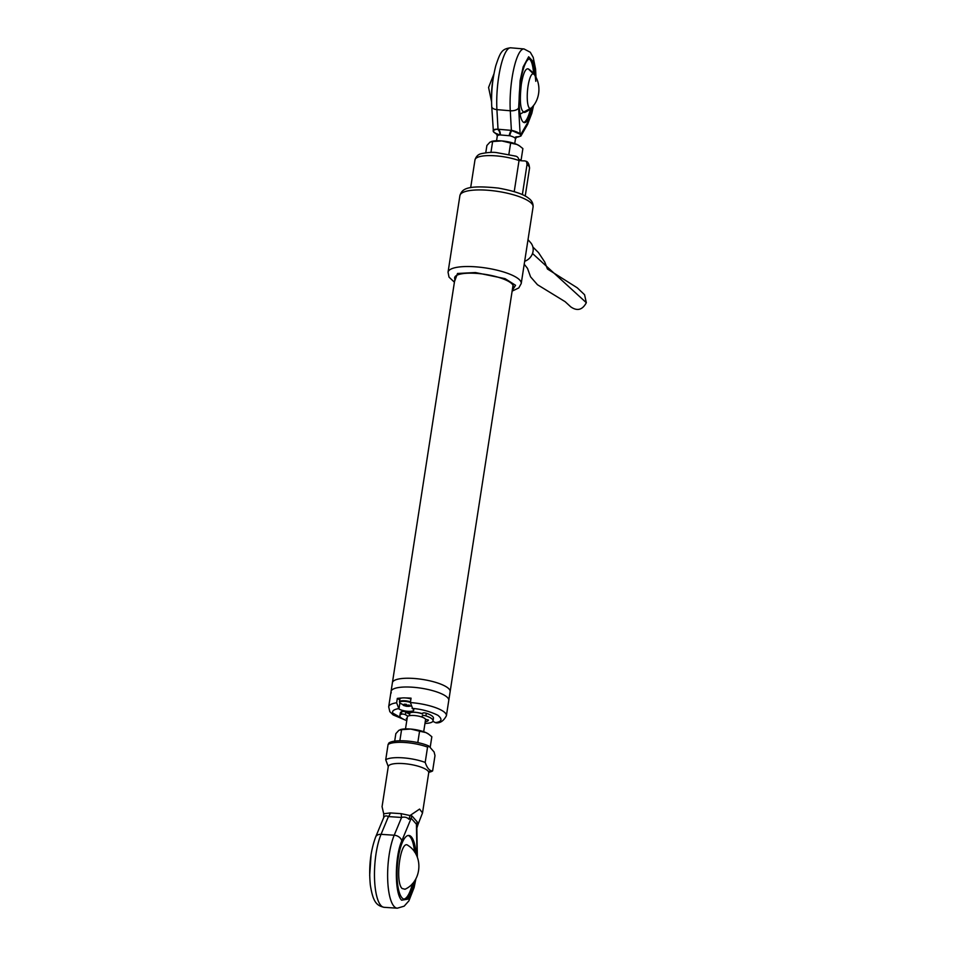 <?xml version="1.0" encoding="UTF-8"?>
<svg xmlns="http://www.w3.org/2000/svg" width="956" height="956" viewBox="0 0 956 956"><rect width="100%" height="100%" fill="white"/><g stroke="black" fill="none" stroke-linecap="round" stroke-linejoin="round"><path stroke-width="1.43" d="M407.937 713.296A9.202 2.474 8.8 0 1 407.949 713.14A9.202 2.474 8.8 0 1 409.216 712.148M422.54 714.036A7.361 1.984 -171.2 0 0 414.641 712.316A7.361 1.984 -171.2 0 0 409.765 713.427L409.634 714.252M423.687 731.71L425.551 719.677A9.202 2.474 -171.2 0 0 416.84 715.829A9.202 2.474 -171.2 0 0 407.364 716.869L405.499 728.89M513.025 285.342L450.133 691.654A29.206 7.851 -171.2 0 0 422.468 679.429A29.206 7.851 -171.2 0 0 392.402 682.727A29.206 7.851 8.8 0 1 400.839 678.652A29.206 7.851 8.8 0 1 432.865 681.58A29.206 7.851 8.8 0 1 450.133 691.654L448.77 700.413A29.206 7.851 -171.2 0 0 421.118 688.189A29.206 7.851 -171.2 0 0 391.052 691.475A29.206 7.851 8.8 0 1 421.118 688.189A29.206 7.851 8.8 0 1 448.77 700.413L446.404 715.733A29.206 7.851 8.8 0 0 410.387 702.552L412.693 708.766A8.054 2.163 -171.2 0 1 413.781 710.117A8.054 2.163 -171.2 0 1 407.746 711.288A8.054 2.163 -171.2 0 1 398.963 709.005L396.644 702.791L397.314 698.418A29.206 7.851 8.8 0 1 401.843 698M405.487 697.94A29.206 7.851 8.8 0 1 411.056 698.167L410.387 702.552M406.766 712.626A11.723 3.155 8.8 0 1 422.588 713.69M397.314 698.418L399.763 699.912M432.817 721.398A8.054 2.163 -171.2 0 1 434.765 722.294L436.378 722.879C440.441 723.095 443.787 720.716 446.404 715.733M407.041 718.948A12.069 3.25 8.8 0 1 406.288 718.542L407.172 718.159M407.961 716.163L405.416 714.718A2.354 0.633 -171.2 0 0 403.289 714.12A2.354 0.633 -171.2 0 0 401.341 714.216A16.79 4.517 -171.2 0 0 399.871 715.709A16.79 4.517 -171.2 0 0 406.79 720.597M424.966 723.417A16.79 4.517 -171.2 0 0 433.044 720.836A16.79 4.517 -171.2 0 0 425.91 715.877A2.354 0.633 -171.2 0 0 423.544 715.494A2.354 0.633 -171.2 0 0 422.253 715.853L422.086 717.12M425.516 719.33L428.396 720.035A12.069 3.25 8.8 0 1 428.384 720.119A12.069 3.25 8.8 0 1 425.229 721.756M433.044 720.836L433.45 718.219A16.79 4.517 -171.2 0 0 426.316 713.248A2.354 0.633 -171.2 0 0 423.95 712.865A2.354 0.633 -171.2 0 0 422.66 713.224A2.354 0.633 -171.2 0 0 422.66 713.236L422.66 713.236M409.479 715.674L409.682 714.287L405.834 712.089A2.354 0.633 -171.2 0 0 403.695 711.491A2.354 0.633 -171.2 0 0 401.747 711.587A16.79 4.517 -171.2 0 0 400.277 713.08L399.871 715.709M409.61 714.777A7.361 1.984 -171.2 0 0 410.279 715.554M428.527 734.065A16.097 4.326 -171.2 0 0 428.3 733.897L431.837 736.729L430.164 747.496M428.766 734.232L425.91 732.595L419.565 731.197L417.82 742.477M419.565 731.197L410.781 729.058L401.58 729.655L399.859 740.745M394.685 741.163L395.844 733.634L398.927 730.276L401.58 729.655M428.3 733.897A16.097 4.326 -171.2 0 0 425.91 732.595A16.097 4.326 -171.2 0 0 410.781 729.058A16.097 4.326 -171.2 0 0 400.445 729.595A16.097 4.326 -171.2 0 0 400.17 729.679M391.267 692.861A29.206 7.851 8.8 0 1 391.052 691.475L388.686 706.807A29.206 7.851 8.8 0 1 396.644 702.791M454.877 279.176A29.66 7.983 8.8 0 1 454.638 277.718A29.66 7.983 8.8 0 1 485.182 274.372A29.66 7.983 8.8 0 1 513.276 286.8A29.66 7.983 8.8 0 1 512.607 288.115M514.22 191.642L519.036 160.548C518.63 157.632 517.184 156.127 514.698 156.019M519.048 160.441A8.054 2.163 -171.2 0 0 522.167 160.823A8.054 2.163 -171.2 0 0 524.569 160.859L526.493 161.385L527.031 164.468L522.358 194.666M410.937 698.956A7.361 1.984 -171.2 0 0 399.907 699.003L399.465 701.847A7.361 1.984 8.8 0 1 410.494 701.8M399.465 701.847L400.002 703.15A7.098 1.912 8.8 0 1 402.333 701.346A7.098 1.912 8.8 0 1 410.411 702.397M408.559 706.353L406.503 706.269A11.448 4.183 -87.5 0 1 406.312 706.245A11.448 4.183 -87.5 0 1 405.822 706.102L403.599 705.48L402.858 704.799L404.77 705.146A11.448 4.183 -87.5 0 1 404.209 704.202L406.264 704.285A11.448 4.183 92.5 0 0 406.826 705.241L409.168 705.074L409.921 705.755L407.877 706.185A11.448 4.183 92.5 0 0 408.559 706.353L410.602 706.078M405.248 705.934L405.643 704.297M406.049 704.297L405.822 706.102M406.503 706.269L406.479 704.692M407.877 706.185L407.985 705.325M408.2 705.289L408.152 706.066M404.77 705.146L404.938 704.273M524.665 261.287A11.962 10.97 -41.3 0 0 530.652 242.681L528.011 239.681M524.211 264.203L527.509 268.397L530.556 276.834L537.451 284.709L565.127 301.678L570.78 306.876C577.257 311.357 582.431 309.971 586.327 302.705L584.57 294.735L577.245 287.804L547.418 268.983L544.801 262.123L538.527 252.635L532.886 247.018M422.516 812.935L428.718 772.842A20.47 5.509 -171.2 0 0 421.572 767.333A20.47 5.509 -171.2 0 0 400.361 763.45A20.47 5.509 -171.2 0 0 388.267 766.581L382.065 806.673L383.703 813.759L390.239 812.923L401.102 813.652L410.016 815.54L419.576 809.075L422.516 812.935L417.963 824.598L417.366 822.076L412.12 816.101A4.601 4.218 -41.3 0 0 411.188 818.252L408.917 819.256C407.041 817.272 404.591 816.675 401.58 817.464L394.207 835.221L381.05 834.337L388.423 816.579A4.601 2.354 108.1 0 0 390.239 812.923M401.102 813.652L401.58 817.464L388.423 816.579C386.224 815.432 384.659 815.767 383.726 817.559L383.703 813.759M388.267 766.581L385.722 759.757A25.071 6.74 8.8 0 1 425.193 762.422C427.213 768.242 429.686 771.074 432.626 770.906A25.071 6.74 8.8 0 1 428.862 772.293M417.366 822.076A4.601 4.218 138.7 0 0 416.434 824.227L416.804 828.243L417.951 824.61M412.12 816.101L410.016 815.54L408.917 819.256M425.193 762.422L427.559 747.102L429.125 746.313L434.108 752.002L434.992 755.587L432.626 770.906M427.559 747.102A25.071 6.74 -171.2 0 0 388.088 744.437L385.722 759.757M388.088 744.437L389.654 743.649M388.602 743.302C392.94 738.88 416.685 740.553 428.623 745.907L429.125 746.313M415.92 878.683L414.103 887.586L408.917 900.839L404.161 906.168L397.302 908.2A41.395 12.189 -86.1 0 1 387.73 880.619A41.395 12.189 -86.1 0 1 394.207 835.221A6.895 4.971 22.5 0 1 401.771 840.945C394.637 856.767 394.529 893.513 401.592 900.182L408.702 899.022L415.442 879.532M414.295 881.277A31.966 9.417 -86.1 0 1 404.519 899.238A31.966 9.417 -86.1 0 1 401.962 897.768A31.966 9.417 -86.1 0 1 397.684 862.181A31.966 9.417 -86.1 0 1 408.833 835.448A31.966 9.417 -86.1 0 1 416.099 854.568M403.862 899.118A31.966 9.417 93.9 0 0 412.454 883.571M414.581 852.047A31.966 9.417 93.9 0 0 408.164 835.484M402.07 888.483C394.72 881.695 400.576 838.83 407.961 845.415C423.819 855.262 422.038 881.623 404.997 889.259L402.07 888.483M514.734 143.579L515.439 138.99A9.202 2.474 -171.2 0 0 509.799 135.764L499.809 134.904A9.202 2.474 -171.2 0 0 497.263 136.17L496.606 133.601L499.414 134.963M497.168 134.665L493.678 132.059C492.83 130.649 494.013 129.693 497.216 129.191A4.601 3.31 -98 0 1 499.809 134.904M500.287 134.82A4.601 3.023 80.6 0 0 498.016 129.239L511.376 130.375A4.601 1.147 -74.1 0 0 509.19 135.585M509.799 135.764A4.601 1.506 104.4 0 1 512.201 130.47C516.551 131.629 519.275 132.92 520.387 134.342L511.376 130.375L510.277 110.765L496.917 109.617L498.016 129.239L497.216 129.191C493.858 129.215 492.579 130.04 493.404 131.653L491.731 106.582C491.121 92.409 492.471 78.822 495.77 65.809C500.418 51.636 502.091 48.887 510.635 47.8A41.395 9.799 94.9 0 0 500.346 68.031A41.395 9.799 94.9 0 0 496.917 109.617A6.895 3.466 176.8 0 1 491.731 106.582M516.049 137.162L520.841 136.099L520.387 134.342C521.223 135.752 520.052 136.708 516.837 137.21A4.601 3.31 82 0 0 516.395 137.078M497.06 134.33L493.404 131.653M535.049 75.93A31.966 7.564 94.9 0 0 529.863 58.913A31.966 7.564 94.9 0 0 519.598 90.115A31.966 7.564 94.9 0 0 524.402 122.607A31.966 7.564 94.9 0 0 532.408 106.725M533.615 73.911A31.966 7.564 94.9 0 0 529.194 58.985M523.745 122.428A31.966 7.564 94.9 0 0 530.652 108.458M521.331 84.14C523.267 73.038 525.621 67.984 528.381 68.952C544.036 78.978 541.789 105.244 524.653 112.461C520.446 111.446 519.347 102.005 521.331 84.14M492.926 80.268A17.363 4.111 94.9 0 0 491.635 95.265M520.088 114.111L531.213 107.944A17.363 4.111 -85.1 0 1 527.497 90.796A17.363 4.111 -85.1 0 1 534.069 74.52M519.574 145.921A16.097 4.326 -171.2 0 0 519.347 145.766L522.884 148.586L521.139 159.855L519.036 159.676M508.879 154.322L510.624 143.065L501.828 140.926L492.627 141.524L490.942 152.422M492.627 141.524L489.974 142.145L486.891 145.503L485.768 152.745M519.813 146.089L516.957 144.464L510.624 143.065M519.347 145.766A16.097 4.326 -171.2 0 0 516.957 144.464A16.097 4.326 -171.2 0 0 501.828 140.926A16.097 4.326 -171.2 0 0 491.492 141.452A16.097 4.326 -171.2 0 0 491.217 141.548M403.838 719.426L392.725 713.045C391.948 710.977 393.836 709.507 398.377 708.647M412.108 708.408C421.261 709.065 429.841 711.36 437.872 715.279C442.724 719.247 441.887 721.708 435.35 722.652M398.963 709.005L399.883 703.019M425.91 715.877L426.316 713.248M401.341 714.216L401.747 711.587M405.416 714.718L405.834 712.089M533.078 206.938A37.021 9.954 -171.2 0 0 498.016 191.439A37.021 9.954 -171.2 0 0 459.908 195.61L448.041 272.221A37.021 9.954 8.8 0 1 486.162 268.039A37.021 9.954 8.8 0 1 521.223 283.55L533.078 206.938C533.293 203.305 531.751 200.366 528.453 198.131C523.685 194.199 513.647 190.853 498.339 188.081C465.393 184.639 462.106 189.407 459.908 195.61M454.518 281.53L457.518 273.476L475.431 272.544L505.067 278.65L515.559 285.294L512.237 290.469M519.036 160.548A27.593 7.421 -171.2 0 0 490.786 155.613A27.593 7.421 -171.2 0 0 474.989 159.843L470.675 187.639M525.226 196.088L529.528 168.28A27.593 7.421 -171.2 0 0 527.031 164.468M532.516 253.495L586.327 302.705M375.66 836.978A6.895 4.971 22.5 0 1 381.05 834.337A41.395 12.189 -86.1 0 0 374.573 879.723A41.395 12.189 -86.1 0 0 384.145 907.316C376.294 905.619 372.995 901.616 370.342 885.137C368.622 867.427 370.39 851.366 375.66 836.978L383.75 817.476M401.771 840.945L411.188 818.252L416.434 824.227L417.019 856.492M520.112 133.948L518.654 107.909A6.895 3.466 176.8 0 1 510.277 110.765A41.395 9.799 -85.1 0 1 513.695 69.179A41.395 9.799 -85.1 0 1 523.996 48.947L530.293 52.257L533.209 57.372L535.563 69.035L535.993 77.52M533.615 105.315L531.835 113.25L527.461 124.639A6.895 5.987 -150 0 0 528.166 121.759L520.662 134.748M518.654 107.909L520.136 80.579L523.183 66.848L528.656 56.774L534.105 62.57L535.778 81.308M533.305 105.698L528.166 121.759M408.069 712.304L407.949 713.14M388.686 706.807L389.833 711.682L393.167 714.933L405.619 720.179M391.052 691.475L455.307 276.404M448.041 272.221L449.033 277.132L454.411 282.199M521.223 283.55L518.797 287.923L512.129 291.138M515.858 156.163L496.427 152.578C492.77 152.04 487.799 152.386 481.525 153.617C478.347 154.215 476.16 156.294 474.989 159.843M526.493 161.385C528.25 162.257 529.265 164.552 529.528 168.28M400.002 703.15L406.312 706.245M428.718 772.842L429.435 771.432L428.551 771.827M416.816 826.916L417.366 857.353M397.302 908.2L384.145 907.316M371.119 854.222L369.673 875.565M496.558 140.759L497.263 136.17M515.523 137.043L516.849 136.732L515.439 138.99M510.635 47.8L523.996 48.947M527.461 124.639L520.841 136.099M493.941 73.911L488.576 87.45L491.563 101.706M528.357 68.94L534.081 74.52"/></g></svg>
